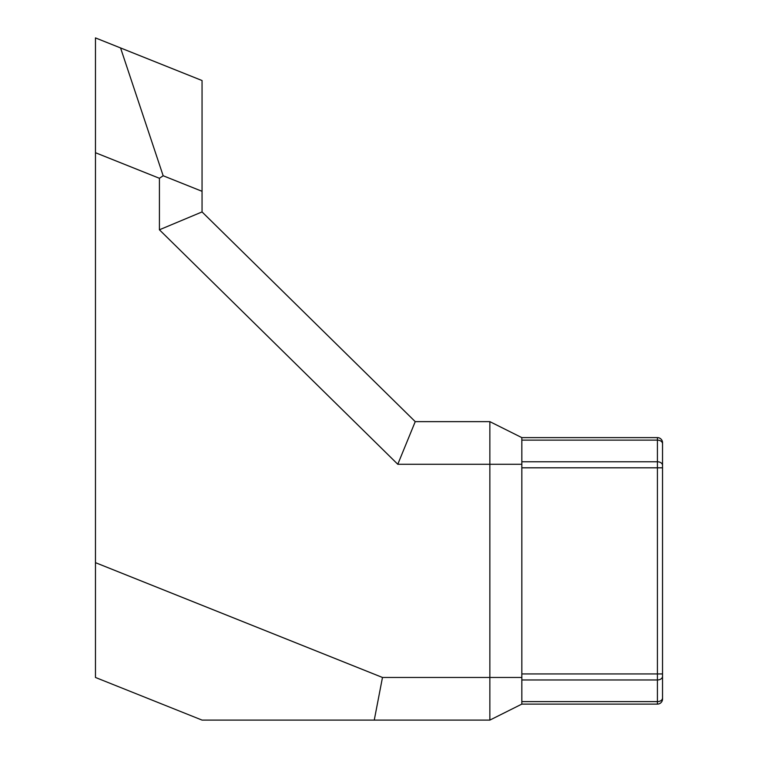 <?xml version="1.0" encoding="UTF-8"?>
<svg xmlns="http://www.w3.org/2000/svg" width="758" height="758" viewBox="0 0 758 758"><rect width="100%" height="100%" fill="white"/><g stroke="black" fill="none" stroke-linecap="round" stroke-linejoin="round"><path stroke-width="1.14" d="M95.461 37.9L95.461 152.709L159.417 178.291L163.159 175.752L202.054 191.31L202.054 80.537L95.461 37.9M95.461 562.654L95.461 677.462L202.054 720.1L489.858 720.1L521.836 704.106L521.836 677.462L382.477 677.462L95.461 562.654L95.461 152.709M159.417 178.291L159.417 229.788L202.054 211.927L202.054 191.31M120.56 47.934L163.159 175.752M159.417 229.788L397.789 464.275L489.858 464.275L489.858 720.1M382.477 677.462L374.262 720.1M521.836 437.622L489.858 421.637L489.858 464.275L521.836 464.275L521.836 437.622L657.423 437.622A5.117 5.117 0 0 1 662.539 442.738L662.539 454.914M489.858 421.637L415.242 421.637L397.789 464.275M521.836 677.462L521.836 464.275M415.242 421.637L202.054 211.927M662.539 626.298L662.539 684.408M662.539 501.796L662.539 515.44L662.539 501.796M662.539 465.393L662.539 443.743A5.117 3.619 180 0 0 657.423 440.123L657.423 704.106A5.117 5.117 0 0 0 662.539 698.99L662.539 465.393A5.117 3.619 180 0 0 657.423 461.774L521.836 461.774L521.836 440.123L657.423 440.123L657.423 437.622A5.117 5.117 0 0 1 662.539 442.738M662.539 686.824L662.539 697.995A5.117 3.619 180 0 1 657.423 701.614L521.836 701.614L521.836 679.964L657.423 679.964A5.117 3.619 180 0 0 662.539 676.344M662.539 457.33L662.539 515.44M521.836 704.106L657.423 704.106A5.117 5.117 0 0 0 662.539 698.99M662.539 467.809L521.836 467.809L521.836 673.928L662.539 673.928"/></g></svg>
